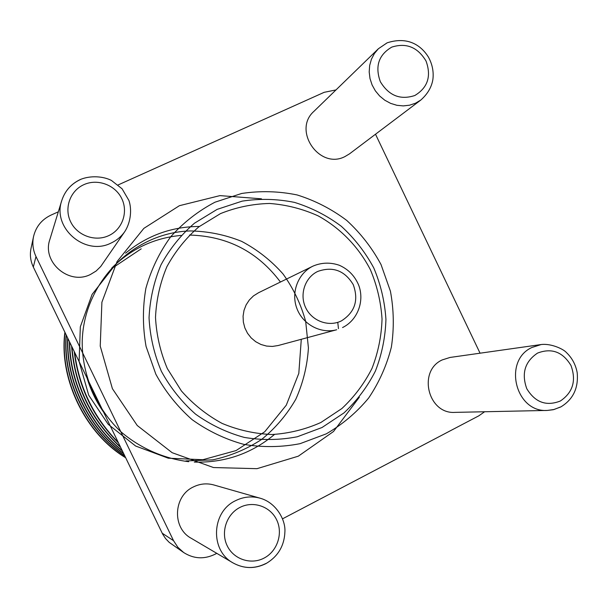 <?xml version="1.0" encoding="UTF-8"?>
<svg xmlns="http://www.w3.org/2000/svg" width="608" height="608" viewBox="0 0 608 608"><rect width="100%" height="100%" fill="white"/><g stroke="black" fill="none" stroke-linecap="round" stroke-linejoin="round"><path stroke-width="0.91" d="M420.873 100.001C427.69 93.921 431.71 86.997 432.919 79.23C433.808 71.448 432.273 64.015 428.328 56.939C421.496 46.033 408.447 35.933 387.106 42.834L378.404 48.731L313.941 111.34C292.228 130.37 319.534 170.004 344.979 156.56L349.509 153.847L420.873 100.001L415.507 103.208L409.556 105.199L403.256 105.906L396.857 105.29L390.625 103.375L384.803 100.229L379.635 95.988L375.341 90.82L372.088 84.93L370.006 78.561L369.193 71.972L369.672 65.436L371.427 59.219L374.376 53.572L378.404 48.731L386.832 43.031M442.221 359.921C417.468 370.948 427.986 414.344 454.974 412.376L547.36 410.43C515.432 412.786 502.694 360.643 531.924 347.48L541.158 344.538L450.034 357.451L442.221 359.921M124.906 231.435C131.032 221.791 131.89 208.909 128.896 200.427L122.086 188.799L111.401 180.432C103.542 176.381 90.888 175.233 80.507 179.428C71.212 183.791 64.965 190.821 61.773 200.534L49.848 239.529C41.732 262.2 69.168 285.578 90.554 274.421L96.11 271.031L100.723 266.502L124.906 231.435C121.364 236.52 116.751 240.388 111.074 243.04C85.242 256.439 51.954 227.947 61.773 200.534C64.957 190.866 71.174 183.867 80.423 179.542M193.298 486.985C173.326 496.136 171.927 527.957 191.17 538.247L233.054 562.924C209.836 550.521 211.447 511.86 235.471 500.726C243.458 496.744 251.689 495.9 260.156 498.21L213.818 484.956C206.788 483.033 199.941 483.71 193.298 486.985M258.514 292.752L253.475 295.898L249.333 299.98L246.126 304.874L244.006 310.361L243.071 316.213L243.36 322.149L244.864 327.925L247.517 333.26L251.195 337.934L255.74 341.734L260.946 344.485L266.578 346.074L272.384 346.431L278.107 345.542L336.703 329.749C320.857 334.111 302.792 324.497 296.864 308.408C290.776 292.38 298.095 273.258 312.915 266.152L258.385 292.813M214.989 202.198L241.619 193.481C260.209 190.676 278.707 191.163 297.114 194.94C315.066 200.549 331.58 209.03 346.666 220.377C360.59 233.153 372.043 247.882 381.034 264.571L390.412 291.156C393.885 309.784 394.204 328.434 391.37 347.115C386.741 365.4 379.179 382.348 368.706 397.951C356.721 412.422 342.593 424.376 326.329 433.823L300.071 443.673C281.481 447.298 262.724 447.526 243.8 444.372C225.226 439.265 207.997 431.019 192.105 419.642C177.399 406.668 165.308 391.514 155.83 374.171L146.072 346.446C142.599 327.005 142.538 307.633 145.882 288.329C151.149 269.542 159.418 252.358 170.696 236.786C183.464 222.513 198.231 210.984 214.989 202.198M65.056 332.599C59.204 378.784 85.454 433.185 125.544 457.512M64.889 332.249C58.74 378.655 85.211 433.512 125.658 457.748M74.609 352.313C79.025 387.121 93.548 417.126 118.188 442.328M74.184 351.432C78.44 386.977 93.229 417.521 118.545 443.057M71.904 346.727C75.103 386.285 91.276 419.68 120.414 446.918M71.562 346.02C74.579 386.194 90.949 420.006 120.688 447.48M69.707 342.198C69.874 382.288 90.645 425.296 122.147 450.498M69.426 341.62C69.32 382.098 90.387 425.714 122.368 450.946M67.891 338.443C66.112 381.011 88.844 428.116 123.53 453.348M67.655 337.957C65.588 380.836 88.593 428.496 123.705 453.712M66.356 335.282C62.563 379.84 87.119 430.738 124.64 455.65M66.158 334.871C62.069 379.681 86.876 431.095 124.784 455.939M484.614 411.753L478.823 415.826L282.515 518.837M216.775 553.333L214.943 554.298C204.144 559.482 193.724 558.904 183.692 552.543L177.87 547.299L173.554 540.694L35.986 256.515L33.318 267.041C30.484 261.03 29.716 254.805 31.031 248.368L33.539 236.58C32.14 243.451 32.954 250.093 35.986 256.515M183.692 552.543L169.199 542.359L165.558 538.559L162.67 534.136L33.318 267.041M33.539 236.58C35.925 226.7 41.732 219.549 50.958 215.126L58.322 211.82M118.142 184.931L324.186 92.317L335.996 89.923M375.508 134.231L480.062 353.195M88.631 381.284L94.453 395.603L102.083 409.062M87.104 378.115C90.767 390.29 96.239 401.599 103.535 412.057M141.216 248.824L113.149 267.581L92.089 294.432L80.324 326.792L79.108 361.54L88.7 395.185L108.201 424.316L135.645 446.029L168.279 458.196L202.874 459.724L236.064 450.574L264.738 431.764L286.277 405.186L298.809 373.38L301.287 339.294M280.44 282.028C257.663 251.704 227.346 236.048 189.483 235.06M181.123 235.418C154.227 237.872 131.077 248.786 111.674 268.158M185.858 460.932L212.701 459.868C230.326 456.061 246.635 449.251 261.638 439.424C275.508 428.085 286.908 414.671 295.838 399.175C303.111 382.85 307.306 365.765 308.423 347.928L305.695 321.51C300.968 304.281 293.406 288.412 283.001 273.919C271.176 260.558 257.397 249.713 241.657 241.368C225.135 234.726 207.959 231.245 190.129 230.934M189.863 230.949C133.046 232.689 83.015 282.857 82.202 342.433C82.3 375.98 96.52 408.781 121.098 431.946C140.395 448.316 163.848 458.63 188.7 461.692M194.286 462.08C224.664 462.931 251.4 453.728 274.497 434.462M199.333 226.465C171.783 226.586 147.197 235.486 125.567 253.164M338.458 328.654L337.767 322.339M261.463 198.816L219.967 195.616L179.406 205.694L143.86 228.365L117.04 261.607L101.901 302.214L100.236 346.104L112.412 388.694L137.248 425.509L172.155 452.702L213.484 467.544L256.986 468.677L298.323 456.182L333.518 431.505L359.336 397.222M391.757 47.12C378.647 54.849 374.84 66.371 380.342 81.7C388.816 95.676 400.307 100.274 414.816 95.509C427.781 87.689 431.52 76.198 426.041 61.036C417.696 47.158 406.266 42.514 391.757 47.12M83.988 184.604C70.209 190.616 63.886 208.08 70.627 221.768C77.163 235.547 95.046 242.037 108.642 235.676C122.33 229.52 128.425 212.184 121.775 198.641C115.322 184.999 97.66 178.38 83.988 184.604M342.547 327.545L342.631 327.514C357.443 320.31 364.808 301.241 358.697 285.205C354.798 275.918 348.338 269.268 339.31 265.263C330.395 262.208 321.647 262.474 313.074 266.076M317.733 271.434C304.935 277.468 299.25 294.553 305.733 307.8C312.018 321.146 328.814 327.233 341.438 320.872C354.935 312.261 358.864 300.177 353.24 284.62C344.652 270.507 332.819 266.106 317.733 271.434M560.318 407.056L554.032 409.503L547.36 410.43L553.288 409.716L560.766 406.957C573.086 399.502 578.565 388.124 577.205 372.81C575.73 364.732 572.113 357.952 566.329 352.458C563.707 349.304 551.426 343.269 541.158 344.538M537.556 353.088C524.894 361.562 521.299 373.434 526.771 388.694C535.131 402.435 546.334 406.532 560.386 400.991C572.918 392.434 576.452 380.608 570.988 365.507C562.765 351.85 551.623 347.715 537.556 353.088M265.795 563.548C254.722 569.02 243.808 568.814 233.054 562.924C243.854 568.852 254.843 569.073 266 563.586C278.152 556.381 284.46 545.634 284.924 531.346C285.502 519.338 275.812 502.512 260.156 498.21M239.841 507.475C226.518 514.246 220.537 532.243 227.202 545.779C233.67 559.421 251.089 565.113 264.229 558.007C277.468 551.099 283.237 533.246 276.655 519.848C270.271 506.342 253.065 500.506 239.841 507.475M220.476 213.613L198.816 226.875C185.858 238.146 175.21 251.423 166.881 266.707C160.124 282.834 156.332 299.736 155.504 317.414C156.461 335.122 160.406 352.176 167.329 368.57L181.389 390.929C193.108 404.206 206.667 415.028 222.049 423.388C238.138 430.114 254.775 433.823 271.958 434.522C289.066 433.443 305.368 429.43 320.88 422.492L341.878 408.53C354.251 396.948 364.283 383.587 371.982 368.433C378.146 352.579 381.497 336.11 382.037 319.025C380.927 301.956 377.044 285.532 370.401 269.739C358.614 246.947 340.495 228.22 318.174 215.886C302.678 208.886 286.482 204.744 269.58 203.46C252.632 203.893 236.261 207.282 220.476 213.613M162.184 533.186L173.554 540.694M322.02 427.515L297.266 436.772C279.756 440.169 262.086 440.382 244.272 437.41C226.776 432.607 210.55 424.855 195.586 414.154C181.731 401.949 170.339 387.676 161.401 371.351C154.151 354.206 150.032 336.361 149.044 317.824C149.933 299.341 153.915 281.664 161.006 264.814C169.746 248.847 180.895 234.977 194.454 223.22L217.109 209.388L242.166 201.134C259.669 198.451 277.104 198.869 294.47 202.388C311.402 207.624 327.005 215.582 341.27 226.26C354.441 238.298 365.271 252.191 373.776 267.938C380.73 284.438 384.78 301.606 385.936 319.451C385.366 337.303 381.854 354.502 375.402 371.062C367.354 386.886 356.866 400.847 343.946 412.931L322.02 427.515"/></g></svg>
